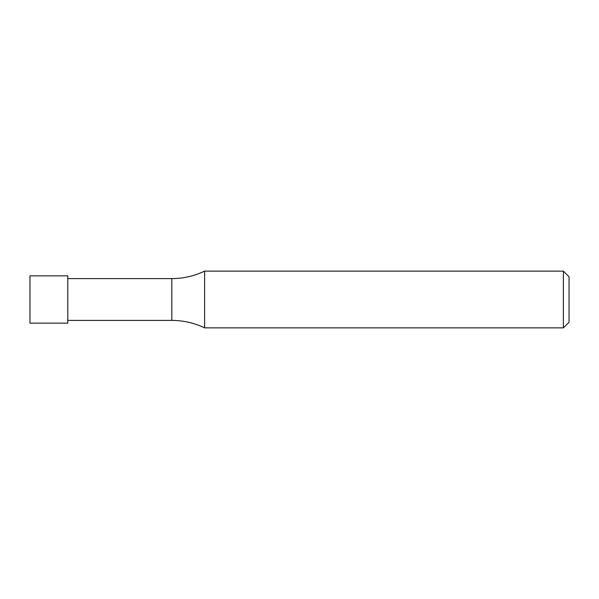 <?xml version="1.0" encoding="UTF-8"?>
<svg xmlns="http://www.w3.org/2000/svg" width="599" height="599" viewBox="0 0 599 599"><rect width="100%" height="100%" fill="white"/><g stroke="black" fill="none" stroke-linecap="round" stroke-linejoin="round"><path stroke-width="0.9" d="M563.374 271.13L569.05 276.798L569.05 322.202L563.374 327.87L563.374 271.13L204.603 271.13L204.603 327.87C194.233 322.928 183.309 320.435 171.816 320.405L171.816 278.595L67.784 278.595M563.374 327.87L204.603 327.87M204.603 271.13C194.233 276.072 183.309 278.565 171.816 278.595M67.784 275.854L67.784 323.146L29.95 323.146L29.95 275.854L67.784 275.854M67.784 320.405L171.816 320.405"/></g></svg>
